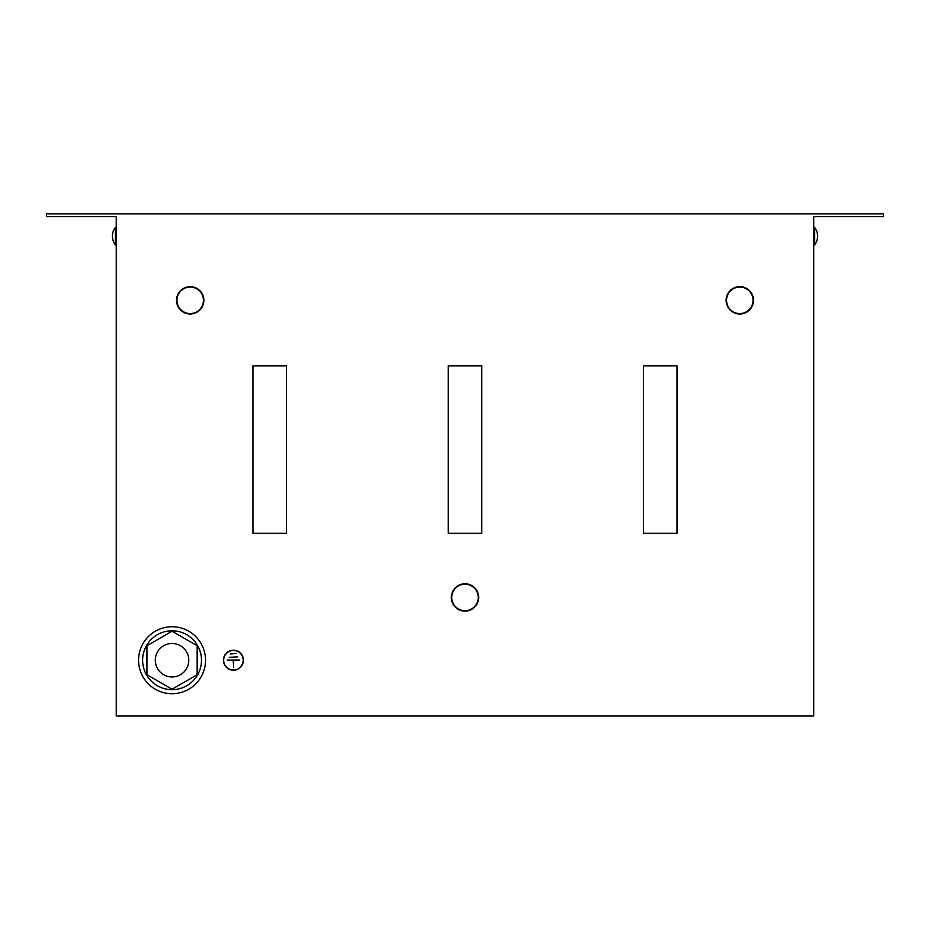 <?xml version="1.0" encoding="UTF-8"?>
<svg xmlns="http://www.w3.org/2000/svg" width="930" height="930" viewBox="0 0 930 930"><rect width="100%" height="100%" fill="white"/><g stroke="black" fill="none" stroke-linecap="round" stroke-linejoin="round"><path stroke-width="1.4" d="M115.413 228.024L115.413 227.362A14.415 14.415 0 0 0 115.413 244.939L115.413 228.024M814.587 236.15L814.587 244.939A14.415 14.415 0 0 0 814.587 227.362L814.587 236.15M465 583.784A13.671 13.671 0 0 1 478.671 597.455A13.671 13.671 0 0 1 465 611.126A13.671 13.671 0 0 1 451.329 597.455A13.671 13.671 0 0 1 465 583.784M465 584.203A13.253 13.253 0 0 1 478.252 597.455A13.253 13.253 0 0 1 465 610.708A13.253 13.253 0 0 1 451.748 597.455A13.253 13.253 0 0 1 465 584.203M739.815 286.649A13.671 13.671 0 0 1 753.486 300.32A13.671 13.671 0 0 1 739.815 313.991A13.671 13.671 0 0 1 726.144 300.32A13.671 13.671 0 0 1 739.815 286.649M739.815 287.068A13.253 13.253 0 0 1 753.067 300.32A13.253 13.253 0 0 1 739.815 313.573A13.253 13.253 0 0 1 726.562 300.32A13.253 13.253 0 0 1 739.815 287.068M190.185 286.649A13.671 13.671 0 0 1 203.856 300.32A13.671 13.671 0 0 1 190.185 313.991A13.671 13.671 0 0 1 176.514 300.32A13.671 13.671 0 0 1 190.185 286.649M190.185 287.068A13.253 13.253 0 0 1 203.438 300.32A13.253 13.253 0 0 1 190.185 313.573A13.253 13.253 0 0 1 176.933 300.32A13.253 13.253 0 0 1 190.185 287.068M186.407 668.833A16.74 16.74 0 0 1 163.448 674.587A16.74 16.74 0 0 1 157.693 651.628A16.74 16.74 0 0 1 180.653 645.862A16.74 16.74 0 0 1 186.407 668.833M183.291 687.433A29.435 29.435 0 0 0 199.253 648.989A29.435 29.435 0 0 0 160.809 633.028A29.435 29.435 0 0 0 144.847 671.46A29.435 29.435 0 0 0 183.291 687.433M184.838 691.164A33.48 33.48 0 0 0 202.996 647.443A33.48 33.48 0 0 0 159.263 629.285A33.48 33.48 0 0 0 141.104 673.006A33.48 33.48 0 0 0 184.838 691.164M243.404 660.23A9.974 9.974 0 0 0 233.43 650.256A9.974 9.974 0 0 0 223.456 660.23A9.974 9.974 0 0 0 233.43 670.205A9.974 9.974 0 0 0 243.404 660.23M223.665 660.23A9.765 9.765 0 0 0 233.43 669.995A9.765 9.765 0 0 0 243.195 660.23A9.765 9.765 0 0 0 233.43 650.465A9.765 9.765 0 0 0 223.665 660.23M513.825 716.03L416.175 716.03M883.5 213.83L46.5 213.83L46.5 216.62L116.25 216.62L116.25 716.03L813.75 716.03L813.75 216.62L883.5 216.62L883.5 213.83M233.639 667.205L233.639 660.44L239.708 660.021L227.153 660.021L233.221 660.44L233.639 667.205M229.245 657.301L237.615 656.882L229.245 657.301M230.64 653.953L236.22 653.534L230.64 653.953M643.56 365.885L643.56 533.285L677.04 533.285L677.04 365.885L643.56 365.885M286.44 533.285L286.44 365.885L252.96 365.885L252.96 533.285L286.44 533.285M448.26 365.885L448.26 533.285L481.74 533.285L481.74 365.885L448.26 365.885M172.05 689.223L197.16 674.727L197.16 645.734L172.05 631.226L146.94 645.734L146.94 674.727L172.05 689.223M116.25 227.362L115.413 227.362M813.75 244.939L814.587 244.939M813.75 227.362L814.587 227.362M116.25 244.939L115.413 244.939"/></g></svg>
